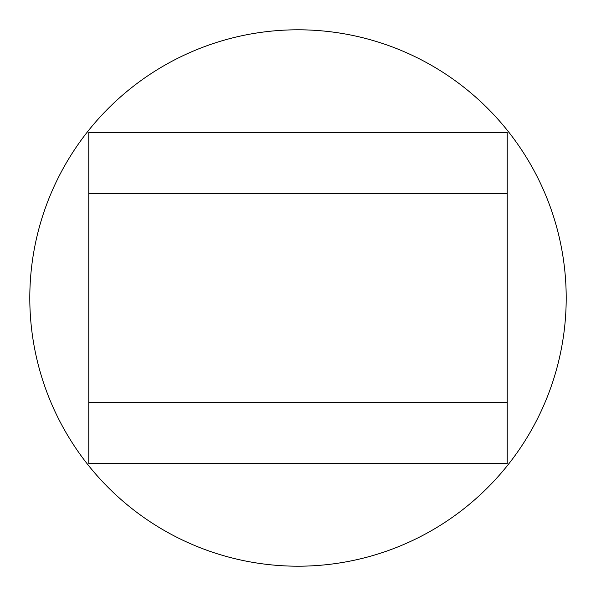 <?xml version="1.0" encoding="UTF-8"?>
<svg xmlns="http://www.w3.org/2000/svg" width="596" height="596" viewBox="0 0 596 596"><rect width="100%" height="100%" fill="white"/><g stroke="black" fill="none" stroke-linecap="round" stroke-linejoin="round"><path stroke-width="0.89" d="M88.767 132.513L88.767 193.38L88.767 132.513L507.233 132.513L507.233 402.62L88.767 402.62L88.767 463.487L88.767 193.38L507.233 193.38M88.767 463.487L507.233 463.487L507.233 402.62M566.2 298A268.2 268.2 0 0 1 298 566.2A268.2 268.2 0 0 1 29.8 298A268.2 268.2 0 0 1 298 29.8A268.2 268.2 0 0 1 566.2 298"/></g></svg>
